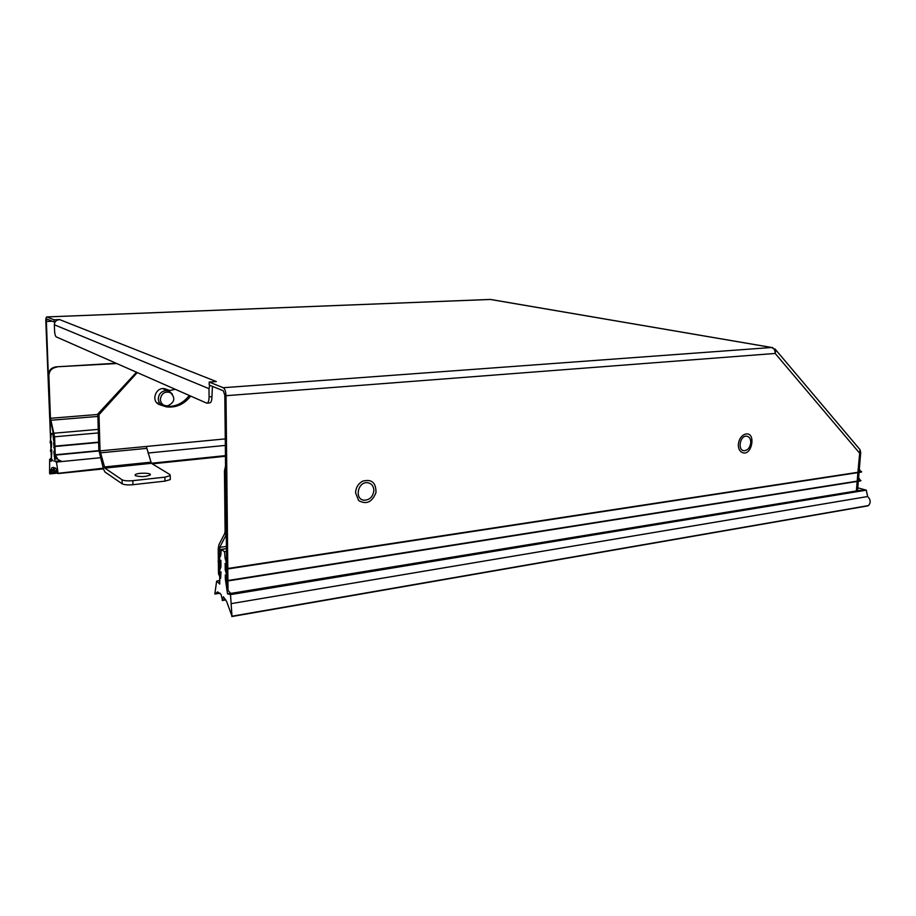<?xml version="1.0" encoding="UTF-8"?>
<svg xmlns="http://www.w3.org/2000/svg" width="916" height="916" viewBox="0 0 916 916"><rect width="100%" height="100%" fill="white"/><g stroke="black" fill="none" stroke-linecap="round" stroke-linejoin="round"><path stroke-width="1.37" d="M209.088 396.857L208.985 388.67L54.353 324.779L54.571 330.79C54.777 334.134 55.326 336.172 56.242 336.893L206.73 403.155C208.23 403.017 209.02 400.922 209.088 396.857L211.951 396.639L212.42 386.357M54.033 319.787L59.586 319.57L216.336 381.56L209.18 382.064L209.214 385.052L223.298 390.777L224.809 395.208L226.859 589.366L228.015 590.236L226 395.701C225.794 391.441 224.878 388.785 223.264 387.72L771.604 347.496L490.369 299.463L46.922 316.936L54.033 319.787L54.113 321.974L55.143 321.94M209.18 382.064L223.264 387.72M46.922 316.936L46.831 316.913C46.121 317.05 45.777 318.493 45.811 321.241L51.353 458.756L46.384 321.482L46.945 319.077L54.113 321.974M858.315 481.278L857.559 490.495L856.368 490.953L231.611 593.27L230.443 593.259L228.015 590.236M51.285 459.706L50.792 458.332M51.353 458.756L53.231 461.011M54.353 324.779C54.559 321.779 56.162 320.062 59.185 319.65M215.34 381.503L214.081 381.72M209.787 385.293L208.985 388.67M207.142 403.12L209.581 402.925C211.081 402.788 211.871 400.693 211.951 396.639M857.914 472.301L860.01 449.653L859.013 448.474M860.708 452.367L859.506 453.031L775.176 353.45L775.875 350.004L774.982 348.916M225.554 465.855L224.454 471.042L225.096 531.223L224.706 533.536L218.901 544.78L218.214 548.867L218.489 572.523L219.622 573.336L219.726 547.367L226.412 546.417M224.454 471.042L225.622 471.671L226.252 531.967L225.542 536.146L219.726 547.367M218.569 573.725L220.184 577.985M220.722 577.847L219.622 573.336M116.046 363.251L56.162 366.835C51.262 367.614 48.651 370.419 48.33 375.251L49.876 417.925L54.021 436.394L54.628 453.603L57.868 459.385M116.698 363.538L56.162 366.835M54.628 453.603L55.212 454.015L54.594 436.795L50.437 418.291L48.892 375.56C49.224 370.717 51.834 367.911 56.735 367.133M60.937 460.874C57.891 460.05 56.025 458.137 55.326 455.115L53.849 451.256L54.914 461.401L56.483 462.065L100.313 457.737M166.666 405.868L164.273 405.903C160.598 405.067 158.583 402.719 158.25 398.861C158.869 393.388 161.857 390.64 167.204 390.64L169.414 391.327L172.357 394.132M160.311 399.433C161.376 393.388 164.743 391.121 170.41 392.609C175.654 397.887 174.807 402.284 167.868 405.777C163.437 406.017 160.907 403.899 160.311 399.433M738.365 444.34C738.926 439.508 740.964 436.199 744.479 434.424C757.085 429.696 752.128 458.469 741.456 452.115C739.258 450.546 738.227 447.958 738.365 444.34M750.765 442.772C749.986 447.706 747.777 450.351 744.124 450.706C737.323 450.58 739.922 435.375 746.609 436.176C749.414 436.68 750.799 438.879 750.765 442.772M355.557 492.797C355.866 487.575 358.213 483.705 362.599 481.175C371.678 478.816 376.132 482.629 375.961 492.625C372.125 502.186 366.366 504.842 358.66 500.571L355.557 492.797M373.865 490.484C373.018 496.77 369.766 500.01 364.099 500.216C354.114 499.483 357.835 481.209 367.66 482.721C371.575 483.476 373.636 486.053 373.865 490.484M187.196 397.922L188.57 398.54C182.353 405.112 174.922 407.883 166.254 406.841L159.144 404.506L164.937 406.212C173.582 407.254 181.002 404.483 187.196 397.922L189.326 395.54M170.284 478.725L170.307 479.583L164.96 481.129L132.923 484.701C127.828 485.137 124.244 484.839 122.172 483.808L104.962 472.003L103.497 469.141L98.859 450.122L97.806 414.021L136.473 372.251M166.872 389.518L165.807 389.025M188.57 398.54L190.7 396.147M159.144 404.506L158.834 404.345C150.934 400.704 155.777 387.044 164.388 388.682L165.979 389.082M175.196 389.311L169.781 390.502L166.941 389.518M137.744 372.812L135.717 372.297M97.806 414.021L98.985 414.696L136.988 372.858M225.267 438.89L146.308 446.458L151.38 463.313L104.859 468.11L122.068 479.789L122.172 483.808M104.859 468.11L100.039 450.89L98.985 414.696M151.38 463.313L169.941 474.58L170.227 475.633L164.88 477.156L132.831 480.671C127.725 481.095 124.141 480.808 122.068 479.789M135.385 475.656L135.19 474.74C137.022 472.507 152.663 472.793 150.155 475.026C145.598 476.87 140.675 477.076 135.385 475.656M226.435 548.707L221.237 549.451L224.535 551.695L226.458 551.421M53.472 433.348L51.376 433.531L53.781 434.585M218.42 573.863L220.939 566.798L220.871 560.317L218.363 562.023L218.1 561.405L220.813 555.268L221.237 549.451M53.014 434.653L53.426 439.268L54.113 439.199M103.233 468.213L57.834 473.343C56.907 469.874 55.899 468.03 54.811 467.813L54.811 467.813M58.04 472.874L56.483 462.065M53.426 439.268L55.063 446.149L53.552 442.92L55.326 455.115M51.376 433.531L50.094 442.634L51.41 441.42L51.582 446.081L50.403 451.164L51.708 449.71L51.811 452.561L51.159 461.378L49.659 459.248L49.59 473.354L51.823 467.767L53.38 467.32L54.193 471.248L54.548 467.836M224.535 551.695L225.096 558.233L226.527 558.027M225.496 599.522L222.405 600.037L223.389 596.751L226.699 601.617L231.988 616.216L230.511 594.61L227.523 593.82L225.325 578.912L225.279 574.927L228.187 580.469L225.221 569.855L225.153 563.329L228.061 568.447L225.096 558.233M218.443 573.84L220.996 571.836L220.63 578.454L219.68 578.076L220.71 577.916M219.92 580.549L216.657 581.065L219.737 584.065L219.645 578.065L220.71 577.904M216.657 581.065L214.825 594.049L217.653 591.896L221.054 594.461L222.405 600.037M53.483 467.595L51.823 467.767M49.659 459.248L50.953 459.122M53.723 447.603L54.41 447.546M147.991 453.031L225.347 445.405M60.754 460.828L54.914 461.401M858.269 468.053L861.395 472.095L228.073 568.767M225.221 569.855L226.653 569.638M228.199 580.755L860.662 480.9L858.613 477.705M857.216 490.724L857.582 490.14M226.756 578.683L225.325 578.912M227.523 593.82L230.718 593.293M230.511 594.61L866.296 490.163L857.823 490.621M231.267 603.621L867.624 496.529L866.296 490.163L857.777 487.827M867.418 505.895L868.528 505.552C870.979 502.529 870.681 499.529 867.624 496.529M56.941 470.538L54.284 470.801M57.41 471.843L49.853 472.61M53.952 454.118L54.662 454.05M57.124 458.824L54.605 459.065M54.262 456.454L55.269 456.351M856.368 490.953L857.158 481.461M857.181 481.14L857.891 472.633M859.082 472.118L860.697 452.641L860.01 449.653L775.875 350.004L771.604 347.496C773.963 348.217 775.154 350.198 775.176 353.45L226 395.701M52.281 321.241L46.384 321.482M490.003 299.452L46.831 316.913M491.274 299.578L772.749 347.656M225.542 536.146L226.298 536.043M226.435 548.627L219.336 549.646M50.437 418.291L97.817 414.467M97.875 416.436L50.712 420.272M54.09 433.199L98.252 429.364M54.594 436.795L98.356 432.925M167.239 389.678L165.911 389.082M146.308 446.458L100.039 450.89M146.606 448.382L100.325 452.859M150.751 462.202L104.264 466.977M132.923 484.701L132.831 480.671M164.96 481.129L164.88 477.156M55.063 446.149L98.619 442.142M55.063 446.424L98.63 442.405M55.372 454.783L98.882 450.615M55.372 455.034L98.894 450.867M225.451 455.618L151.3 463.256M228.061 568.447L861.681 471.729M219.977 593.144L214.951 593.957M228.187 580.469L860.948 480.545M231.988 616.216L868.528 505.552M56.426 457.805L54.868 457.954M54.754 457.038L55.578 456.958M859.048 472.461L858.349 480.957M167.204 390.64L162.739 388.636M170.41 392.609L169.414 391.327M164.147 388.659L164.582 389.46M158.09 402.925L157.128 403.109M166.254 406.841L164.937 406.212M135.19 474.74L135.213 475.53M170.227 475.633L170.307 479.583M98.63 442.474L55.029 446.493M225.462 456.271L152.239 463.84M103.428 468.889L57.983 473.595M53.895 469.519L51.64 469.748M57.777 473.103L49.842 473.927M98.894 450.947L55.338 455.115M861.395 472.095L228.004 568.916M220.035 593.202L214.859 594.049M860.662 480.9L228.13 580.916M867.773 505.884L231.794 616.548M57.101 470.95L54.204 471.248M225.737 599.923L222.244 600.507M54.01 470.618L50.827 470.95M57.353 471.694L50.243 472.427"/></g></svg>
